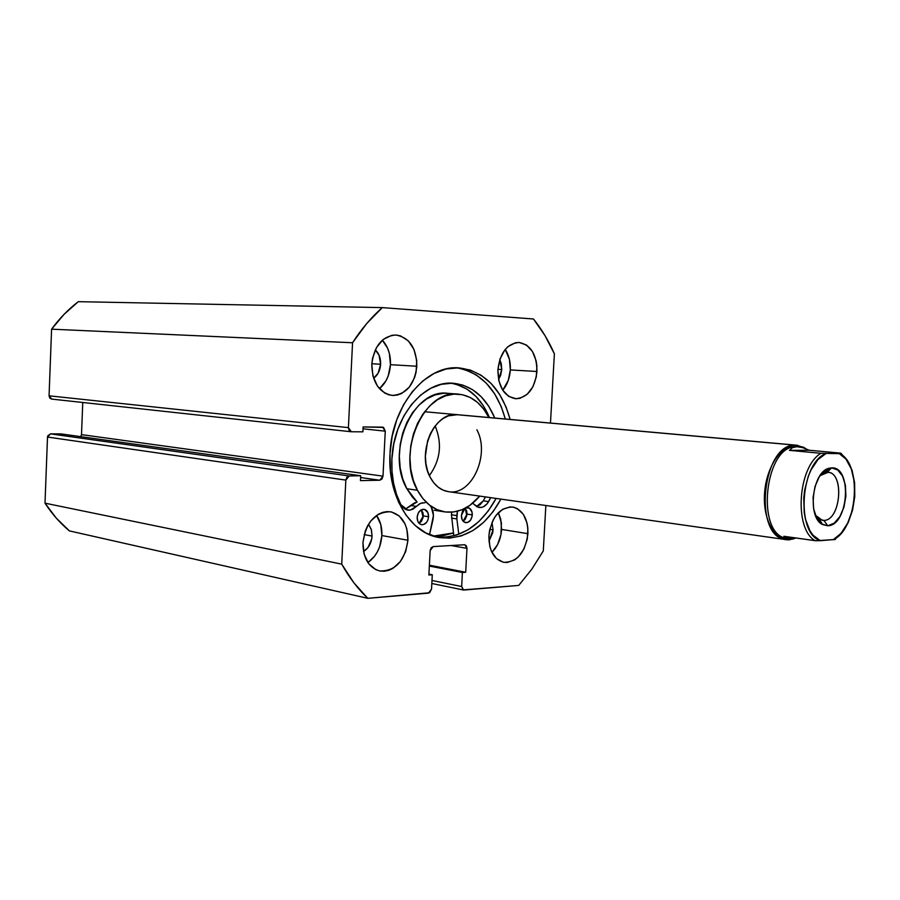 <?xml version="1.0" encoding="UTF-8"?>
<svg xmlns="http://www.w3.org/2000/svg" width="900" height="900" viewBox="0 0 900 900"><rect width="100%" height="100%" fill="white"/><g stroke="black" fill="none" stroke-linecap="round" stroke-linejoin="round"><path stroke-width="1.35" d="M389.993 453.645C391.635 405.754 426.015 364.613 458.989 367.897C484.245 371.126 501.3 388.305 510.142 419.434L506.048 406.969L499.489 394.166L491.119 383.479L481.241 375.311L470.183 370.012L458.336 367.864L446.141 368.989L434.093 373.433L422.662 381.06L412.335 391.635L403.56 404.752L396.72 419.884L392.13 436.421L389.993 453.645L390.397 470.846L393.311 487.271L398.61 502.245L406.024 515.16L415.226 525.521L425.812 532.935L437.344 537.188L449.348 538.166L461.351 535.894L472.916 530.539L483.626 522.337L493.11 511.639L500.906 499.106C485.168 527.389 464.636 540.214 439.312 537.581C410.366 533.408 387.371 495.866 389.993 453.645M465.334 369.731L476.392 375.007L486.27 383.152L494.64 393.817L501.21 406.564L505.305 418.995C496.879 389.16 480.634 372.094 456.57 367.819M491.94 552.352C497.689 546.491 500.906 538.852 501.604 529.425L527.94 533.678C525.251 552.679 517.185 562.23 503.741 562.32C493.853 559.429 488.902 550.586 488.902 535.815L489.836 546.48L491.411 551.216L496.463 558.574L503.336 562.241L507.127 562.511L514.676 559.879L518.153 557.089L523.879 549.146L527.276 539.066L527.873 528.334L527.074 523.226L523.418 514.474L517.5 508.725L513.945 507.296L510.176 506.902L502.56 509.321L495.81 515.655L493.11 520.02L489.577 530.303L488.902 535.815C491.58 516.983 499.5 507.386 512.64 507.037C522.877 509.794 527.974 518.67 527.94 533.678L501.604 529.425L500.715 519.142L498.341 512.685L501.412 522.99L500.951 534.712L497.565 544.624L491.94 552.352M367.886 562.567C376.245 556.493 380.914 547.493 381.87 535.556L407.936 540.236C404.876 561.026 395.46 571.264 379.688 570.96C368.629 567.608 363.037 558.18 362.936 542.689L364.118 554.141L368.606 563.591L375.683 569.587L379.845 570.994L384.21 571.252L388.62 570.375L392.895 568.384L400.421 561.488L405.686 551.61L407.936 540.236L406.834 529.031L405.067 524.025L399.386 516.116L391.579 511.988L387.225 511.582L382.793 512.325L378.461 514.192L370.733 521.021L367.65 525.724L365.265 531.045L362.936 542.689C365.974 522.158 375.165 511.853 390.521 511.785C402.064 514.935 407.869 524.419 407.936 540.236L381.87 535.556L380.767 524.554L376.537 515.419C380.407 520.965 382.185 527.681 381.87 535.556L379.654 546.727L377.37 551.846L374.423 556.403L367.886 562.567M502.729 390.218C507.24 384.829 509.771 378.067 510.322 369.934L536.962 371.486C534.803 388.71 527.636 397.789 515.441 398.711C504 396.293 498.15 386.64 497.891 369.776L498.825 380.734L502.639 390.082L508.725 396.405L516.116 398.756L519.952 398.317L527.153 394.335L532.89 386.82L536.299 376.897L536.906 366.041L536.108 360.765L532.451 351.495L526.534 345.06L519.21 342.473L515.351 342.787L508.016 346.59L504.821 349.954L500.006 358.954L497.891 369.776C500.04 352.733 507.049 343.631 518.929 342.461C530.764 344.723 536.771 354.397 536.962 371.486L510.322 369.934L509.445 359.392L505.238 349.447C508.961 355.174 510.66 362.002 510.322 369.934L508.298 380.34L502.729 390.218M379.485 388.71C386.077 382.939 389.734 374.929 390.465 364.68L416.846 366.244C414.495 384.817 406.271 394.537 392.175 395.415C379.024 392.715 372.218 382.331 371.79 364.286L372.96 376.054L377.46 386.123L384.536 392.929L388.699 394.774L393.075 395.471L397.485 395.01L401.771 393.412L409.309 387.135L414.585 377.606L416.126 372.049L416.723 360.405L413.989 349.459L408.296 340.841L400.478 335.869L396.124 335.025L391.691 335.34L383.265 339.401L376.515 347.479L372.532 358.335L371.79 364.286C374.096 345.994 382.084 336.24 395.752 335.002C409.433 337.455 416.464 347.873 416.846 366.244L390.465 364.68L389.363 353.385L387.585 348.199L382.343 340.178C388.069 346.534 390.769 354.701 390.465 364.68L388.238 375.829L385.954 380.835L379.485 388.71M380.632 364.252C380.149 370.496 377.82 375.165 373.613 378.27L378.113 373.23L380.632 364.252L371.824 363.735L380.632 364.252C380.779 358.155 379.001 353.363 375.277 349.886L379.012 355.095L380.632 364.252M501.761 369.562L498.555 379.496L500.636 375.345L501.761 369.562L497.925 369.338L501.761 369.562L499.781 359.629L501.266 363.701L501.761 369.562M372.06 536.062C371.441 543.139 368.595 548.291 363.521 551.498L367.897 547.65L371.666 539.212L372.06 536.062L364.162 534.623L372.06 536.062L371.306 529.504L368.539 524.194L371.43 529.942L372.06 536.062M493.054 529.852L488.97 541.159L492.694 532.8L493.054 529.852L489.78 529.324L493.054 529.852L492.007 522.349L493.054 529.852M382.298 307.609L533.475 318.994L544.871 335.407L554.377 353.824L550.485 423.056L554.377 353.824C548.674 340.886 541.71 329.276 533.475 318.994L382.298 307.609L78.289 301.68C68.332 309.308 59.434 318.465 51.593 329.175L64.136 314.269L78.289 301.68L382.298 307.609L366.604 323.674L352.553 342.754L348.401 427.635L352.553 342.754C361.373 329.04 371.284 317.329 382.298 307.609M51.615 399.082L49.815 398.115L49.061 395.809L348.401 427.635L351.349 431.764L362.88 431.831L363.116 426.938L382.635 427.129L385.256 431.168L363.026 428.805L385.256 431.168L382.995 476.156L379.766 480.229L360.619 477.529L379.766 480.229L360.473 480.623L360.709 475.751L349.178 475.965L345.836 480.105L47.509 437.051L47.767 435.825L50.49 433.856L47.509 437.051L45 503.168L341.73 564.142L45 503.168L47.509 437.051L345.836 480.105L341.73 564.142C349.166 577.53 357.863 588.926 367.808 598.32L69.39 530.899L56.329 518.175L45 503.168C51.986 513.923 60.109 523.17 69.39 530.899L367.808 598.32L428.49 593.134L431.539 589.039L432.281 574.762L428.873 575.01L430.144 550.62L433.192 546.581L464.895 544.759L466.976 548.359L451.012 545.524L466.976 548.359L465.694 572.254L462.409 572.49L461.666 586.53L463.646 590.051L518.715 585.428L531.821 569.171L543.296 550.913L545.85 505.496L543.296 550.913L531.821 569.171L518.715 585.428L463.174 589.883L461.666 586.53L462.409 572.49L465.694 572.254L466.976 548.359L466.312 545.726L464.445 544.736L433.192 546.581L431.111 547.83L430.144 550.62L428.873 575.01L432.281 574.762L431.539 589.039L429.593 592.751L367.808 598.32L353.824 582.739L341.73 564.142L345.836 480.105L346.905 477.202L349.178 475.965L360.709 475.751L360.473 480.623L379.766 480.229L381.971 479.014L382.995 476.156L385.256 431.168L383.569 427.433L363.116 426.938L362.88 431.831L351.349 431.764L349.178 430.537L348.401 427.635L49.061 395.809L51.593 329.175L352.553 342.754L51.593 329.175L49.061 395.809L51.806 399.094M50.49 433.856L61.031 433.901L360.709 475.751L61.031 433.901L50.49 433.856L349.178 475.965L50.49 433.856M80.775 436.657L81.506 434.621L82.755 402.48L81.506 434.621L382.995 476.156L81.506 434.621L80.775 436.657M432.281 574.762L428.918 574.087L432.281 574.762M465.694 572.254L429.379 565.2L465.694 572.254M462.409 572.49L429.334 566.055L462.409 572.49M461.666 586.53L431.989 580.477L461.666 586.53M453.476 533.126L434.081 536.332L438.761 536.332L453.476 533.126M444.566 537.334L456.57 535.084L468.124 529.74L478.822 521.572L488.295 510.907L496.091 498.431C481.061 525.544 461.34 538.436 436.939 537.097M827.089 472.286L824.951 472.613L819.967 475.706L828.045 472.32C844.796 472.928 840.656 520.594 823.894 520.425L827.752 525.78L822.521 524.543C806.951 517.477 812.273 471.589 829.046 468.27L831.611 467.876L827.089 472.286L831.611 467.876L825.154 470.216L819.349 476.662L815.085 486.259L813.071 497.52L813.611 508.669L816.615 517.95L821.587 523.946L827.752 525.78L834.154 523.204L839.824 516.679L843.93 507.218L845.887 496.215L845.404 485.303L842.546 476.089L837.709 469.969L831.611 467.876C852.548 466.267 848.531 525.803 827.752 525.78L823.894 520.425L822.465 520.369L815.389 515.227L819.54 519.379L823.894 520.425C841.241 520.526 844.582 470.858 827.089 472.286M825.435 472.118L823.163 471.881L825.435 472.118M795.724 445.185L796.849 446.715L798.21 446.771L796.849 446.715L795.724 445.185L797.164 445.252L805.95 448.762L803.779 447.345L795.724 445.185L455.861 414.608L795.724 445.185C781.02 444.915 766.091 467.651 764.539 493.56C762.773 519.48 774.81 541.08 789.559 539.775L796.095 538.009L789.559 539.775L786.217 539.663C752.569 537.739 762.109 442.463 795.724 445.185M794.329 537.919L790.852 538.538L789.559 539.775L790.852 538.538L786.521 538.144L783.866 536.288L815.141 540.686C793.766 529.009 797.794 466.897 820.924 453.285L789.446 450.36L792.416 447.637L796.849 446.715L802.564 447.604L809.347 450.259L840.712 453.139L809.347 450.259L789.446 450.36L820.924 453.285L841.421 453.701M787.781 538.436C755.044 536.884 764.156 444.127 796.849 446.715C764.246 444.116 755.01 536.58 787.646 538.425L787.781 538.436M790.852 538.538L795.071 537.863L786.521 538.144L783.866 536.288L816.019 540.765L835.346 539.46L820.35 540.675L813.015 535.196L809.955 530.82L805.489 519.356L804.206 512.584L803.768 497.88L804.611 490.387L808.324 476.134L811.091 469.789L818.021 459.54L826.144 453.42L838.946 453.319L846.034 459.202L851.321 469.012L854.28 481.669L854.64 495.866L852.367 510.165L847.688 523.091L841.061 533.317L833.175 539.752C857.97 528.896 862.492 462.42 838.946 453.319L840.859 453.274L847.373 460.249L852.075 470.34L854.617 482.794L854.775 496.507L852.536 510.233L848.115 522.743L843.615 530.572L834.727 539.606M809.347 450.259L802.564 447.604L796.849 446.715L792.416 447.637L789.446 450.36L809.347 450.259M815.141 540.686L820.35 540.675C795.701 533.554 800.314 462.69 826.144 453.42L820.924 453.285C797.794 466.897 793.766 529.009 815.141 540.686M472.286 514.924C471.566 520.031 469.361 522.619 465.671 522.675C462.836 521.887 461.419 519.457 461.407 515.385L462.105 519.559L464.4 522.236L467.527 522.517L470.419 520.324L472.106 516.398L472.027 512.055L469.316 508.084L465.829 507.904L467.989 507.623C470.835 508.387 472.275 510.829 472.286 514.924L466.988 514.102L472.286 514.924M463.174 521.257L466.988 514.102L466.729 511.245L465.21 508.23L466.808 515.576L465.12 519.491L463.174 521.257M428.58 516.757C427.826 522.023 425.498 524.666 421.594 524.7C418.646 523.879 417.161 521.392 417.139 517.23L417.881 521.516L419.355 523.586L421.369 524.655L423.596 524.543L426.634 522.293L427.995 519.727L428.58 516.757L427.849 512.494L424.384 509.332L421.054 509.906L418.331 512.865L417.139 517.23C417.892 511.976 420.199 509.332 424.08 509.276C427.061 510.086 428.558 512.572 428.58 516.757L423.304 515.903L428.58 516.757M419.108 523.35L423.304 515.903L423.022 512.966L421.301 509.771L423.124 517.41L421.358 521.426L419.108 523.35M451.564 518.085L456.851 518.929L456.739 515.576L451.451 514.744L453.825 535.882L451.451 514.744L456.739 515.576L457.459 511.234L456.851 518.929L451.564 518.085M490.725 497.666L488.61 501.626L483.3 500.85L485.415 496.912L483.3 500.85L488.61 501.626C486.022 505.879 482.839 507.836 479.059 507.476L474.007 504.36L477.428 507.015L481.444 507.42L483.469 506.745L487.125 503.775L490.725 497.666M391.894 459.056C393.345 416.61 424.069 380.07 453.476 383.287C472.05 385.414 485.831 397.012 494.798 418.05L488.689 406.159L481.241 396.765L472.455 389.621L462.634 385.031L452.137 383.22L441.349 384.311L430.706 388.305L420.626 395.1L411.536 404.46L403.819 416.036L397.811 429.368L393.772 443.914L391.894 459.056L392.006 471.308L393.57 483.21L396.551 494.415L400.838 504.641C394.155 491.243 391.174 476.055 391.894 459.056M457.29 384.66L467.111 389.228L475.897 396.349L483.345 405.72L489.465 417.577C481.039 397.744 468.157 386.291 450.81 383.197M431.37 507.375L433.429 515.498L429.514 534.69L432.923 519.975C434.081 514.091 433.103 509.254 429.975 505.474M422.73 502.706L419.423 503.91L412.942 509.22L409.016 510.233L407.7 510.131L400.838 504.641L402.233 506.801L405.923 509.636L410.287 510.12L416.452 506.407L411.188 505.598L405.135 509.265L414.157 503.1L417.094 501.975L411.188 505.598L416.452 506.407L420.548 503.336L425.036 502.718M476.494 506.554L483.3 500.85L480.094 504.731L476.494 506.554M451.755 512.179L451.451 514.744L451.755 512.179M472.826 503.111L474.007 504.36L472.826 503.111M458.798 534.296L456.851 518.929L458.798 534.296M464.94 508.376L462.555 511.121L461.407 515.385L464.94 508.376M429.379 475.616C440.46 460.125 442.384 443.554 435.15 425.936M476.887 429.817C490.466 454.613 471.645 496.226 448.402 491.647C440.798 490.41 434.723 485.629 430.211 477.304L433.766 482.782L438.075 487.091L442.969 490.072L448.245 491.625M417.454 490.275C395.752 453.161 423.866 388.856 458.404 394.144C471.488 395.595 481.635 403.38 488.846 417.521L483.795 409.207L477.517 402.412L470.284 397.507L462.341 394.706L454.005 394.121L445.567 395.831L437.389 399.791L429.772 405.877L423.045 413.865L417.499 423.45L413.348 434.25L410.794 445.815L409.928 457.695L410.782 469.373L413.336 480.375L417.454 490.275L406.868 488.745L417.454 490.275C424.305 502.706 433.395 509.906 444.757 511.897C457.819 513.472 469.474 508.207 479.734 496.103L469.845 505.395L461.936 509.749L453.656 511.976L445.286 511.976L437.175 509.692L429.637 505.204L422.966 498.656L417.454 490.275M458.404 394.144L447.705 393.322C413.201 388.069 385.178 451.89 406.868 488.745L412.38 497.07L417.094 501.975L406.868 488.745L402.75 478.924L400.196 467.989L399.33 456.39L400.185 444.611L402.728 433.125L406.868 422.404L412.402 412.886L419.119 404.966L426.713 398.925L434.891 394.999L443.306 393.3L447.907 393.345M453.454 532.946L433.316 536.096L442.991 535.714L453.454 532.946M444.701 511.886L434.194 510.244M457.447 414.697L448.447 415.845L443.126 418.478L438.199 422.483L433.856 427.702L430.267 433.935L427.59 440.944L425.374 456.142L425.925 463.714L427.556 470.858L430.211 477.304C416.16 452.925 434.632 410.996 457.335 414.686M463.601 590.04L431.831 583.492M351.056 431.741L51.593 399.082M824.951 472.613L829.046 468.27M819.54 519.379L822.521 524.543M817.661 519.75L819.923 520.043M793.136 539.134L794.183 538.065M803.779 447.345L804.262 448.144M797.164 445.252L424.609 411.739M786.217 539.663L448.402 491.647M823.219 471.825L825.48 472.061"/></g></svg>
